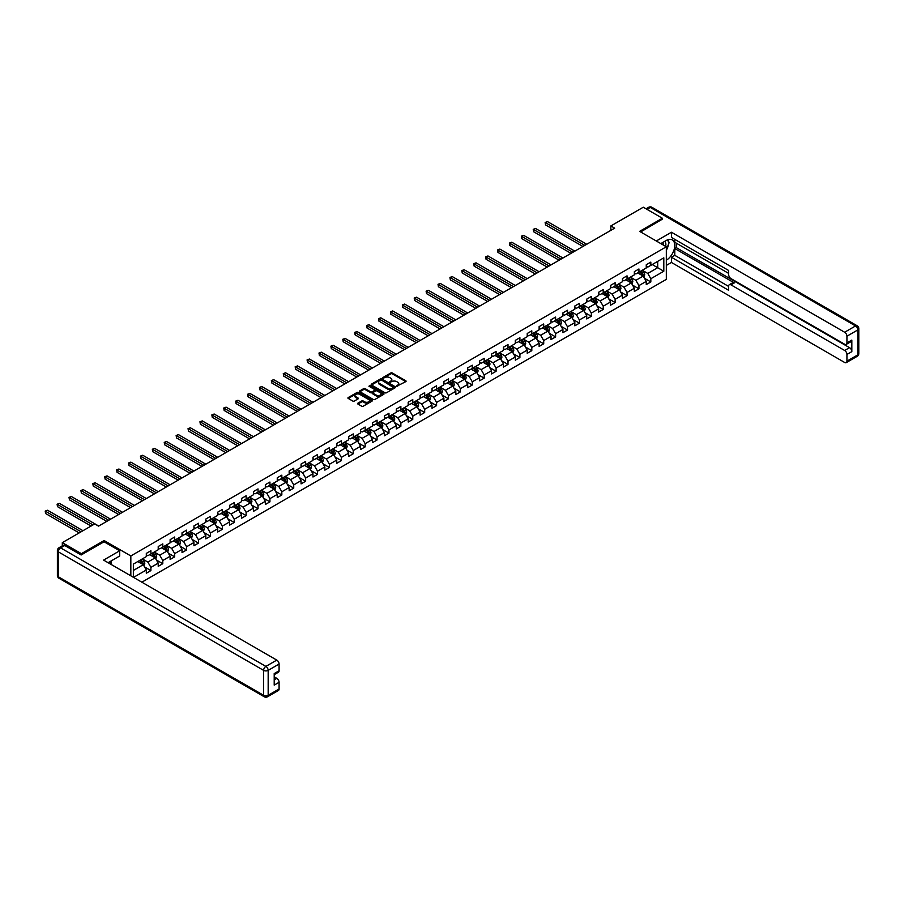 <?xml version="1.0" encoding="UTF-8"?>
<svg xmlns="http://www.w3.org/2000/svg" width="904" height="904" viewBox="0 0 904 904"><rect width="100%" height="100%" fill="white"/><g stroke="black" fill="none" stroke-linecap="round" stroke-linejoin="round"><path stroke-width="1.36" d="M396.766 386.223L405.772 381.635A1.062 0.61 0 0 0 405.772 380.765L392.291 372.979A1.062 0.61 0 0 0 390.799 372.979L382.833 377.578L382.833 378.188L384.912 377.589A3.39 1.955 0 0 1 389.714 377.589L390.833 378.234A3.39 1.955 0 0 1 391.827 379.623A3.39 1.955 0 0 1 390.833 381.002L389.805 382.2L391.884 381.612A3.39 1.955 0 0 1 396.675 381.612L397.794 382.256A3.39 1.955 0 0 1 398.788 383.646A3.39 1.955 0 0 1 397.794 385.025L396.766 385.624M357.916 403.161A1.062 0.61 0 0 0 357.916 404.031L361.702 406.212A1.062 0.61 0 0 0 363.193 406.212L372.03 401.116A1.062 0.61 0 0 0 372.03 400.246L358.549 392.46A1.062 0.61 0 0 0 357.057 392.46L348.221 397.568A1.062 0.61 0 0 0 348.221 398.427L352.786 401.071A1.062 0.61 0 0 0 354.278 401.071L358.063 398.89A1.062 0.61 0 0 0 358.063 398.02L355.803 396.709A2.836 1.638 0 0 1 354.967 395.556A2.836 1.638 0 0 1 356.718 394.042A2.836 1.638 0 0 1 359.803 394.404L368.685 399.523A2.836 1.638 0 0 1 369.51 400.675A2.836 1.638 0 0 1 367.758 402.19A2.836 1.638 0 0 1 364.674 401.839L363.193 400.981A1.062 0.61 0 0 0 361.702 400.981L357.916 403.161L357.916 404.031L361.702 401.862L361.702 400.981M104.118 541.812L104.118 540.535L81.383 553.666L62.308 542.649L62.308 545.824M104.118 540.535L130.831 555.949L666.327 246.781L666.327 279.381L141.849 582.187M662.361 219.423L662.361 218.237L639.625 231.367L666.327 246.781M662.361 218.237L643.286 207.219L610.855 225.943L610.855 230.35M62.308 542.649L94.739 523.924L98.547 526.128L614.675 228.147L610.855 225.943M384.991 392.765A1.062 0.61 0 0 0 386.494 392.765L395.33 387.669A1.062 0.61 0 0 0 395.33 386.799L381.85 379.013A1.062 0.61 0 0 0 380.347 379.013L371.51 384.121A1.062 0.61 0 0 0 371.51 384.98L384.991 392.765M369.227 386.392L383.669 394.393L374.844 399.489A1.062 0.61 0 0 1 373.341 399.489L359.86 391.703L359.86 390.844A1.062 0.61 0 0 0 359.86 391.703M359.86 390.844L363.645 388.663A1.062 0.61 0 0 1 365.148 388.663L370.606 391.816A1.062 0.61 0 0 0 372.109 391.816L374.618 390.37A1.062 0.61 0 0 0 374.618 389.5L368.922 386.211L369.973 385.612L383.68 393.522A1.062 0.61 0 0 1 383.68 394.393L383.68 393.522M130.831 575.825L130.831 555.949M144.527 566.898L150.9 570.582L150.9 567.362L158.223 563.135L158.223 566.345L162.799 563.7L162.799 560.491L170.121 556.265L170.121 559.474L174.698 556.83L174.698 553.621L182.032 549.383L182.032 552.604L186.608 549.96L186.608 546.75L193.931 542.513L193.931 545.733L198.507 543.089L198.507 539.869L205.829 535.643L205.829 538.863L210.417 536.219L210.417 532.998L217.74 528.772L217.74 531.993L222.316 529.348L222.316 526.128L229.639 521.902L229.639 525.111L234.215 522.467L234.215 519.258L241.549 515.031L241.549 518.241L246.125 515.596L246.125 512.387L253.448 508.15L253.448 511.37L258.024 508.726L258.024 505.517L265.347 501.279L265.347 504.5L269.934 501.856L269.934 498.635L277.257 494.409L277.257 497.629L281.833 494.985L281.833 491.765L289.156 487.538L289.156 490.748L293.732 488.115L293.732 484.894L301.066 480.668L301.066 483.877L305.642 481.233L305.642 478.024L312.965 473.798L312.965 477.007L317.541 474.363L317.541 471.153L324.864 466.916L324.864 470.136L329.452 467.492L329.452 464.272L336.774 460.046L336.774 463.266L341.35 460.622L341.35 457.401L348.673 453.175L348.673 456.396L353.249 453.751L353.249 450.531L360.583 446.305L360.583 449.514L365.159 446.881L365.159 443.661L372.482 439.434L372.482 442.644L377.058 439.999L377.058 436.79L384.381 432.564L384.381 435.773L388.969 433.129L388.969 429.92L396.291 425.682L396.291 428.903L400.867 426.259L400.867 423.038L408.19 418.812L408.19 422.032L412.766 419.388L412.766 416.168L420.1 411.941L420.1 415.162L424.677 412.518L424.677 409.297L431.999 405.071L431.999 408.28L436.575 405.636L436.575 402.427L443.898 398.201L443.898 401.41L448.486 398.766L448.486 395.556L455.808 391.319L455.808 394.539L460.385 391.895L460.385 388.686L467.707 384.449L467.707 387.669L472.283 385.025L472.283 381.804L479.617 377.578L479.617 380.799L484.194 378.154L484.194 374.934L491.516 370.708L491.516 373.928L496.093 371.284L496.093 368.064L503.415 363.837L503.415 367.047L508.003 364.402L508.003 361.193L515.325 356.967L515.325 360.176L519.902 357.532L519.902 354.323L527.224 350.085L527.224 353.306L531.801 350.662L531.801 347.441L539.134 343.215L539.134 346.435L543.711 343.791L543.711 340.571L551.033 336.344L551.033 339.565L555.61 336.921L555.61 333.7L562.932 329.474L562.932 332.683L567.52 330.05L567.52 326.83L574.842 322.604L574.842 325.813L579.419 323.169L579.419 319.959L586.741 315.733L586.741 318.942L591.318 316.298L591.318 313.089L598.651 308.852L598.651 312.072L603.228 309.428L603.228 306.207L610.55 301.981L610.55 305.202L615.127 302.557L615.127 299.337L622.449 295.111L622.449 298.331L627.037 295.687L627.037 292.467L634.359 288.24L634.359 291.45L638.936 288.817L638.936 285.596L646.258 281.37L646.258 284.579L650.835 281.935L650.835 278.726L663.807 271.234L663.807 257.843L657.705 261.369L657.705 267.708L663.807 271.234M150.9 570.582L146.312 573.226L146.312 570.006L133.532 577.385M133.351 577.272L133.351 564.107L146.312 556.615L146.312 553.395L150.9 550.751L150.9 553.971L158.223 549.745L158.223 546.524L162.799 543.88L162.799 547.101L170.121 542.863L170.121 539.654L174.698 537.01L174.698 540.23L182.032 535.993L182.032 532.784L186.608 530.139L186.608 533.349L193.931 529.122L193.931 525.913L198.507 523.269L198.507 526.478L205.829 522.252L205.829 519.032L210.417 516.387L210.417 519.608L217.74 515.382L217.74 512.161L222.316 509.517L222.316 512.737L229.639 508.511L229.639 505.291L234.215 502.647L234.215 505.867L241.549 501.63L241.549 498.42L246.125 495.776L246.125 498.997L253.448 494.759L253.448 491.55L258.024 488.906L258.024 492.115L265.347 487.889L265.347 484.668L269.934 482.035L269.934 485.245L277.257 481.018L277.257 477.798L281.833 475.154L281.833 478.374L289.156 474.148L289.156 470.927L293.732 468.283L293.732 471.504L301.066 467.278L301.066 464.057L305.642 461.413L305.642 464.633L312.965 460.396L312.965 457.187L317.541 454.542L317.541 457.752L324.864 453.525L324.864 450.316L329.452 447.672L329.452 450.881L336.774 446.655L336.774 443.435L341.35 440.802L341.35 444.011L348.673 439.785L348.673 436.564L353.249 433.92L353.249 437.14L360.583 432.914L360.583 429.694L365.159 427.05L365.159 430.27L372.482 426.033L372.482 422.823L377.058 420.179L377.058 423.4L384.381 419.162L384.381 415.953L388.969 413.309L388.969 416.518L396.291 412.292L396.291 409.083L400.867 406.438L400.867 409.648L408.19 405.421L408.19 402.201L412.766 399.557L412.766 402.777L420.1 398.551L420.1 395.33L424.677 392.686L424.677 395.907L431.999 391.681L431.999 388.46L436.575 385.816L436.575 389.036L443.898 384.799L443.898 381.59L448.486 378.945L448.486 382.166L455.808 377.928L455.808 374.719L460.385 372.075L460.385 375.284L467.707 371.058L467.707 367.849L472.283 365.205L472.283 368.414L479.617 364.188L479.617 360.967L484.194 358.323L484.194 361.543L491.516 357.317L491.516 354.097L496.093 351.453L496.093 354.673L503.415 350.447L503.415 347.226L508.003 344.582L508.003 347.803L515.325 343.565L515.325 340.356L519.902 337.712L519.902 340.921L527.224 336.695L527.224 333.486L531.801 330.841L531.801 334.051L539.134 329.824L539.134 326.604L543.711 323.971L543.711 327.18L551.033 322.954L551.033 319.733L555.61 317.089L555.61 320.31L562.932 316.084L562.932 312.863L567.52 310.219L567.52 313.439L574.842 309.213L574.842 305.993L579.419 303.348L579.419 306.569L586.741 302.332L586.741 299.122L591.318 296.478L591.318 299.687L598.651 295.461L598.651 292.252L603.228 289.608L603.228 292.817L610.55 288.591L610.55 285.37L615.127 282.726L615.127 285.946L622.449 281.72L622.449 278.5L627.037 275.856L627.037 279.076L634.359 274.85L634.359 271.629L638.936 268.985L638.936 272.206L646.258 267.968L646.258 264.759L650.835 262.115L650.835 265.335L663.807 257.843M149.68 554.672L155.172 557.847L147.849 562.073L142.346 558.909M146.312 554.853L147.849 555.734L150.9 553.971M147.849 562.073L150.9 567.362M155.172 557.847L158.223 563.135M161.579 547.801L167.07 550.977L159.748 555.203L154.256 552.028M158.223 547.982L159.748 548.864L162.799 547.101M159.748 555.203L162.799 560.491M167.07 550.977L170.121 556.265M173.478 540.931L178.981 544.106L171.647 548.332L166.155 545.157M170.121 541.112L171.647 541.982L174.698 540.23M171.647 548.332L174.698 553.621M178.981 544.106L182.032 549.383M185.388 534.061L190.88 537.225L183.557 541.462L178.065 538.287M182.032 534.23L183.557 535.111L186.608 533.349M183.557 541.462L186.608 546.75M190.88 537.225L193.931 542.513M197.287 527.19L202.778 530.354L195.456 534.592L189.964 531.416M193.931 527.36L195.456 528.241L198.507 526.478M195.456 534.592L198.507 539.869M202.778 530.354L205.829 535.643M209.197 520.308L214.689 523.484L207.366 527.71L201.863 524.546M205.829 520.489L207.366 521.371L210.417 519.608M207.366 527.71L210.417 532.998M214.689 523.484L217.74 528.772M221.096 513.438L226.588 516.613L219.265 520.84L213.773 517.664M217.74 513.619L219.265 514.5L222.316 512.737M219.265 520.84L222.316 526.128M226.588 516.613L229.639 521.902M232.995 506.568L238.498 509.743L231.164 513.969L225.672 510.794M229.639 506.748L231.164 507.63L234.215 505.867M231.164 513.969L234.215 519.258M238.498 509.743L241.549 515.031M244.905 499.697L250.397 502.873L243.074 507.099L237.582 503.923M241.549 499.867L243.074 500.748L246.125 498.997M243.074 507.099L246.125 512.387M250.397 502.873L253.448 508.15M256.804 492.827L262.296 495.991L254.973 500.228L249.481 497.053M253.448 492.996L254.973 493.878L258.024 492.115M254.973 500.228L258.024 505.517M262.296 495.991L265.347 501.279M268.714 485.956L274.206 489.12L266.883 493.347L261.38 490.183M265.347 486.126L266.883 487.007L269.934 485.245M266.883 493.347L269.934 498.635M274.206 489.12L277.257 494.409M280.613 479.075L286.105 482.25L278.782 486.476L273.29 483.312M277.257 479.256L278.782 480.137L281.833 478.374M278.782 486.476L281.833 491.765M286.105 482.25L289.156 487.538M292.512 472.204L298.015 475.38L290.681 479.606L285.189 476.431M289.156 472.385L290.681 473.267L293.732 471.504M290.681 479.606L293.732 484.894M298.015 475.38L301.066 480.668M304.422 465.334L309.914 468.509L302.591 472.736L297.1 469.56M301.066 465.515L302.591 466.396L305.642 464.633M302.591 472.736L305.642 478.024M309.914 468.509L312.965 473.798M316.321 458.464L321.813 461.639L314.49 465.865L308.998 462.69M312.965 458.633L314.49 459.514L317.541 457.752M314.49 465.865L317.541 471.153M321.813 461.639L324.864 466.916M328.231 451.593L333.723 454.757L326.401 458.995L320.897 455.819M324.864 451.763L326.401 452.644L329.452 450.881M326.401 458.995L329.452 464.272M333.723 454.757L336.774 460.046M340.13 444.711L345.622 447.887L338.299 452.113L332.808 448.949M336.774 444.892L338.299 445.774L341.35 444.011M338.299 452.113L341.35 457.401M345.622 447.887L348.673 453.175M352.029 437.841L357.532 441.016L350.198 445.243L344.707 442.079M348.673 438.022L350.198 438.903L353.249 437.14M350.198 445.243L353.249 450.531M357.532 441.016L360.583 446.305M363.939 430.971L369.431 434.146L362.108 438.372L356.617 435.197M360.583 431.151L362.108 432.033L365.159 430.27M362.108 438.372L365.159 443.661M369.431 434.146L372.482 439.434M375.838 424.1L381.33 427.276L374.007 431.502L368.516 428.326M372.482 424.281L374.007 425.162L377.058 423.4M374.007 431.502L377.058 436.79M381.33 427.276L384.381 432.564M387.748 417.23L393.24 420.394L385.918 424.631L380.414 421.456M384.381 417.399L385.918 418.281L388.969 416.518M385.918 424.631L388.969 429.92M393.24 420.394L396.291 425.682M399.647 410.359L405.139 413.523L397.816 417.761L392.325 414.586M396.291 410.529L397.816 411.41L400.867 409.648M397.816 417.761L400.867 423.038M405.139 413.523L408.19 418.812M411.546 403.478L417.049 406.653L409.715 410.879L404.224 407.715M408.19 403.659L409.715 404.54L412.766 402.777M409.715 410.879L412.766 416.168M417.049 406.653L420.1 411.941M423.456 396.607L428.948 399.783L421.626 404.009L416.134 400.845M420.1 396.788L421.626 397.67L424.677 395.907M421.626 404.009L424.677 409.297M428.948 399.783L431.999 405.071M435.355 389.737L440.847 392.912L433.524 397.138L428.033 393.963M431.999 389.918L433.524 390.799L436.575 389.036M433.524 397.138L436.575 402.427M440.847 392.912L443.898 398.201M447.265 382.867L452.757 386.042L445.435 390.268L439.932 387.093M443.898 383.047L445.435 383.917L448.486 382.166M445.435 390.268L448.486 395.556M452.757 386.042L455.808 391.319M459.164 375.996L464.656 379.16L457.334 383.398L451.842 380.222M455.808 376.166L457.334 377.047L460.385 375.284M457.334 383.398L460.385 388.686M464.656 379.16L467.707 384.449M471.063 369.126L476.566 372.29L469.232 376.527L463.741 373.352M467.707 369.295L469.232 370.177L472.283 368.414M469.232 376.527L472.283 381.804M476.566 372.29L479.617 377.578M482.973 362.244L488.465 365.419L481.143 369.646L475.651 366.482M479.617 362.425L481.143 363.306L484.194 361.543M481.143 369.646L484.194 374.934M488.465 365.419L491.516 370.708M494.872 355.374L500.364 358.549L493.042 362.775L487.55 359.6M491.516 355.554L493.042 356.436L496.093 354.673M493.042 362.775L496.093 368.064M500.364 358.549L503.415 363.837M506.782 348.503L512.274 351.679L504.952 355.905L499.449 352.729M503.415 348.684L504.952 349.565L508.003 347.803M504.952 355.905L508.003 361.193M512.274 351.679L515.325 356.967M518.681 341.633L524.173 344.808L516.851 349.034L511.359 345.859M515.325 341.802L516.851 342.684L519.902 340.921M516.851 349.034L519.902 354.323M524.173 344.808L527.224 350.085M530.58 334.762L536.083 337.926L528.75 342.164L523.258 338.989M527.224 334.932L528.75 335.813L531.801 334.051M528.75 342.164L531.801 347.441M536.083 337.926L539.134 343.215M542.49 327.892L547.982 331.056L540.66 335.282L535.168 332.118M539.134 328.062L540.66 328.943L543.711 327.18M540.66 335.282L543.711 340.571M547.982 331.056L551.033 336.344M554.389 321.01L559.881 324.186L552.559 328.412L547.067 325.248M551.033 321.191L552.559 322.073L555.61 320.31M552.559 328.412L555.61 333.7M559.881 324.186L562.932 329.474M566.299 314.14L571.791 317.315L564.469 321.541L558.966 318.366M562.932 314.321L564.469 315.202L567.52 313.439M564.469 321.541L567.52 326.83M571.791 317.315L574.842 322.604M578.198 307.27L583.69 310.445L576.368 314.671L570.876 311.496M574.842 307.45L576.368 308.332L579.419 306.569M576.368 314.671L579.419 319.959M583.69 310.445L586.741 315.733M590.097 300.399L595.6 303.574L588.267 307.801L582.775 304.625M586.741 300.569L588.267 301.45L591.318 299.687M588.267 307.801L591.318 313.089M595.6 303.574L598.651 308.852M602.007 293.529L607.499 296.693L600.177 300.93L594.685 297.755M598.651 293.698L600.177 294.58L603.228 292.817M600.177 300.93L603.228 306.207M607.499 296.693L610.55 301.981M613.906 286.647L619.398 289.822L612.076 294.049L606.584 290.885M610.55 286.828L612.076 287.709L615.127 285.946M612.076 294.049L615.127 299.337M619.398 289.822L622.449 295.111M625.817 279.777L631.308 282.952L623.986 287.178L618.483 284.014M622.449 279.957L623.986 280.839L627.037 279.076M623.986 287.178L627.037 292.467M631.308 282.952L634.359 288.24M637.716 272.906L643.207 276.082L635.885 280.308L630.393 277.132M634.359 273.087L635.885 273.968L638.936 272.206M635.885 280.308L638.936 285.596M643.207 276.082L646.258 281.37M652.213 264.533L657.705 267.708L647.784 273.437L642.292 270.262M646.258 266.217L647.784 267.098L650.835 265.335M647.784 273.437L650.835 278.726M81.383 553.666L81.383 554.853M133.351 570.447L143.261 564.717L137.77 561.542M143.261 564.717L146.312 570.006M644.473 278.262L650.835 281.935M632.563 285.133L638.936 288.817M620.664 292.003L627.037 295.687M608.754 298.874L615.127 302.557M596.855 305.755L603.228 309.428M584.956 312.626L591.318 316.298M573.046 319.496L579.419 323.169M561.147 326.367L567.52 330.05M549.236 333.237L555.61 336.921M537.338 340.107L543.711 343.791M525.439 346.989L531.801 350.662M513.528 353.859L519.902 357.532M501.63 360.73L508.003 364.402M489.719 367.6L496.093 371.284M477.82 374.471L484.194 378.154M465.922 381.341L472.283 385.025M454.011 388.223L460.385 391.895M442.112 395.093L448.486 398.766M430.202 401.964L436.575 405.636M418.303 408.834L424.677 412.518M406.404 415.704L412.766 419.388M394.494 422.575L400.867 426.259M382.595 429.456L388.969 433.129M370.685 436.327L377.058 439.999M358.786 443.197L365.159 446.881M346.887 450.068L353.249 453.751M334.977 456.938L341.35 460.622M323.078 463.82L329.452 467.492M311.168 470.69L317.541 474.363M299.269 477.561L305.642 481.233M287.37 484.431L293.732 488.115M275.46 491.301L281.833 494.985M263.561 498.172L269.934 501.856M251.651 505.053L258.024 508.726M239.752 511.924L246.125 515.596M227.853 518.794L234.215 522.467M215.943 525.665L222.316 529.348M204.044 532.535L210.417 536.219M192.134 539.405L198.507 543.089M180.235 546.287L186.608 549.96M168.336 553.158L174.698 556.83M156.426 560.028L162.799 563.7M397.071 386.336L397.794 385.906A3.39 1.955 0 0 0 398.788 384.528L398.788 383.646M391.827 379.623L391.827 380.505A3.39 1.955 0 0 1 390.833 381.883L390.099 382.313M405.772 380.765L405.772 381.635L392.291 373.861A1.062 0.61 0 0 0 390.799 373.861L383.138 378.29M395.33 386.799L395.33 387.669L381.85 379.895A1.062 0.61 0 0 0 380.347 379.895L371.521 384.991M393.455 387.533L381.624 380.098L379.488 380.72A3.39 1.955 0 0 0 378.493 382.109A3.39 1.955 0 0 0 379.488 383.488L387.579 388.166A3.39 1.955 0 0 0 392.37 388.166L393.455 387.533L393.455 388.415L393.455 387.805M378.493 382.109L378.493 382.991A3.39 1.955 0 0 0 379.488 384.369L379.488 383.488M393.455 388.415L392.37 389.048A3.39 1.955 0 0 1 387.579 389.048L379.488 384.369M359.882 391.714L363.645 389.545L363.645 388.663M374.923 389.929L374.923 390.81A1.062 0.61 0 0 1 374.618 391.251L372.109 392.698A1.062 0.61 0 0 1 370.606 392.698L365.148 389.545A1.062 0.61 0 0 0 363.645 389.545M376.29 395.093A2.836 1.638 0 0 0 379.375 395.443A2.836 1.638 0 0 0 381.126 393.929A2.836 1.638 0 0 0 380.29 392.777L377.16 390.969A1.062 0.61 0 0 0 375.668 390.969L373.16 392.415A1.062 0.61 0 0 0 373.16 393.285L376.29 395.093L376.29 395.975A2.836 1.638 0 0 0 379.375 396.325A2.836 1.638 0 0 0 381.126 394.811L381.126 393.929M372.843 392.856L372.843 393.737A1.062 0.61 0 0 0 373.16 394.167L373.16 393.285M376.29 395.975L373.16 394.167M369.51 400.675L369.51 401.557A2.836 1.638 0 0 1 367.758 403.071A2.836 1.638 0 0 1 364.674 402.721L363.193 401.862A1.062 0.61 0 0 0 361.702 401.862M354.967 395.556L354.967 396.438A2.836 1.638 0 0 0 355.803 397.59L355.803 396.709M358.063 398.02L358.063 398.89L355.803 397.59M372.019 401.116L358.549 393.342A1.062 0.61 0 0 0 357.057 393.342L348.232 398.438L348.221 397.568M643.806 277.121L644.721 274.839A2.859 1.65 -120 0 0 643.806 272.398L642.236 270.296M639.49 273.935L638.416 272.499M586.741 244.272L547.474 221.593L545.564 222.7L545.564 224.904L582.933 246.476M639.862 271.663L641.444 273.765A2.859 1.65 60 0 1 642.258 275.483L643.173 274.963A2.859 1.65 -120 0 0 642.36 273.234L640.778 271.132M640.066 271.55L641.817 273.878A1.458 0.836 60 0 1 642.077 274.33L643.173 274.963M545.564 224.904L545.146 222.463L584.831 245.379M545.146 222.463L547.474 221.593M665.638 246.385A7.017 4.045 120 0 0 664.598 241.391M663.4 245.097A4.802 2.768 120 0 0 662.406 242.679A4.802 2.768 120 0 0 662.395 242.667M667.276 239.933L669.152 242.6L666.327 249.866M109.915 561.644L111.678 564.763M660.801 243.594L666.18 240.487A12.136 7.006 120 0 1 672.248 239.888A12.136 7.006 120 0 1 674.135 249.515A12.136 7.006 120 0 1 666.327 260.216M666.327 265.414L671.446 262.465L671.446 257.267L728.669 290.308L728.669 286.172A3.232 1.864 -120 0 1 729.336 284.681A3.232 1.864 -120 0 1 730.963 284.85L844.652 350.481L849.534 347.667A3.232 1.864 60 0 1 851.828 351.633L851.828 340.085A3.232 1.864 60 0 1 851.15 341.576L846.268 344.39A3.232 1.864 -120 0 0 846.935 342.91L846.935 336.209A3.232 1.864 -120 0 0 844.652 332.243L855.568 325.948L650.304 207.445L646.981 209.355M676.328 243.176L676.328 247.662L674.802 248.543L674.802 255.335L671.446 257.267M674.802 239.379L674.802 242.295L728.669 273.392M846.268 344.39A3.232 1.864 -120 0 1 844.652 344.232L730.963 278.59A3.232 1.864 -120 0 1 728.669 274.624L728.669 270.488L671.446 237.447L671.446 232.249L844.652 332.243M656.293 240.995L671.446 232.249M671.446 262.465L844.652 362.47A3.232 1.864 -120 0 0 846.268 362.628A3.232 1.864 -120 0 0 846.935 361.148L846.935 354.447A3.232 1.864 -120 0 0 844.652 350.481M662.361 219.163L640.654 231.955M674.802 248.543L734.319 282.907L730.963 284.85M676.328 247.662L849.534 347.667M674.802 255.335L728.669 286.432M729.336 284.681L732.692 282.749A3.232 1.864 60 0 1 734.319 282.907M666.327 250.227A12.136 7.006 120 0 0 668.542 244.182M668.734 242.012A12.136 7.006 120 0 0 668.429 239.526M64.749 545.507L60.624 547.892A3.232 1.864 -120 0 0 59.009 547.734L63.133 545.349A3.232 1.864 60 0 1 64.749 545.507L81.157 554.988L104.05 541.767L119.69 550.796L119.69 555.994L108.853 562.254A12.136 7.006 120 0 0 108.118 562.706M119.69 550.796L103.587 560.096L276.793 660.101A3.232 1.864 60 0 1 279.087 664.056L279.087 670.757A3.232 1.864 60 0 1 278.421 672.237L274.206 674.666M111.373 563.723L111.373 560.796M274.206 679.831L276.793 678.339A3.232 1.864 60 0 1 279.087 682.294L279.087 688.995A3.232 1.864 60 0 1 278.421 690.475L267.505 696.781A3.232 1.864 -120 0 0 268.172 695.289L279.087 688.995M279.087 670.757L274.206 673.57L274.206 685.119L279.087 682.294M276.793 678.339L274.206 676.836M631.907 283.992L632.811 281.709A2.859 1.65 -120 0 0 631.907 279.279L630.325 277.178M627.579 280.805L626.517 279.37M574.842 251.142L535.563 228.475L533.654 229.571L533.654 231.774L571.023 253.346M627.964 278.534L629.534 280.635A2.859 1.65 60 0 1 630.359 282.364L631.274 281.833A2.859 1.65 -120 0 0 630.45 280.116L628.879 278.014M628.167 278.421L629.907 280.76A1.458 0.836 60 0 1 630.178 281.2L631.274 281.833M533.654 231.774L533.236 229.333L572.933 252.25M533.236 229.333L535.563 228.475M620.008 290.873L620.912 288.579A2.859 1.65 -120 0 0 619.997 286.15L618.426 284.048M615.68 287.675L614.607 286.252M562.932 258.013L523.665 235.345L521.755 236.441L521.755 238.645L559.124 260.216M616.065 285.415L617.635 287.517A2.859 1.65 60 0 1 618.449 289.235L619.364 288.704A2.859 1.65 -120 0 0 618.551 286.986L616.98 284.884M616.257 285.291L618.008 287.63A1.458 0.836 60 0 1 618.268 288.071L619.364 288.704M521.755 238.645L521.337 236.204L561.034 259.12M521.337 236.204L523.665 235.345M608.098 297.744L609.014 295.45A2.859 1.65 -120 0 0 608.098 293.02L606.516 290.918M603.782 294.546L602.708 293.122M551.033 264.895L511.766 242.215L509.856 243.312L509.856 245.515L547.214 267.098M604.154 292.286L605.736 294.388A2.859 1.65 60 0 1 606.55 296.105L607.465 295.574A2.859 1.65 -120 0 0 606.652 293.856L605.07 291.755M604.358 292.173L606.098 294.501A1.458 0.836 60 0 1 606.369 294.941L607.465 295.574M509.856 245.515L509.438 243.074L549.123 265.991M509.438 243.074L511.766 242.215M596.199 304.614L597.103 302.332A2.859 1.65 -120 0 0 596.188 299.891L594.617 297.789M591.871 301.416L590.798 299.992M539.134 271.765L499.856 249.086L497.946 250.193L497.946 252.397L535.315 273.968M592.256 299.156L593.826 301.258A2.859 1.65 60 0 1 594.651 302.976L595.566 302.444A2.859 1.65 -120 0 0 594.742 300.727L593.171 298.625M592.448 299.043L594.199 301.371A1.458 0.836 60 0 1 594.459 301.812L595.566 302.444M497.946 252.397L497.528 249.945L537.225 272.861M497.528 249.945L499.856 249.086M584.289 311.484L585.204 309.202A2.859 1.65 -120 0 0 584.289 306.761L582.718 304.659M579.972 308.298L578.899 306.863M527.224 278.635L487.957 255.956L486.047 257.064L486.047 259.267L523.416 280.839M580.345 306.027L581.927 308.128A2.859 1.65 60 0 1 582.741 309.846L583.656 309.326A2.859 1.65 -120 0 0 582.843 307.597L581.261 305.495M580.549 305.914L582.3 308.241A1.458 0.836 60 0 1 582.56 308.682L583.656 309.326M486.047 259.267L485.629 256.815L525.314 279.731M485.629 256.815L487.957 255.956M572.39 318.355L573.294 316.072A2.859 1.65 -120 0 0 572.39 313.631L570.808 311.53M568.062 315.168L567 313.733M515.325 285.506L476.046 262.838L474.148 263.934L474.148 266.138L511.506 287.709M568.447 312.897L570.017 314.999A2.859 1.65 60 0 1 570.842 316.728L571.757 316.197A2.859 1.65 -120 0 0 570.932 314.479L569.362 312.366M568.65 312.784L570.39 315.112A1.458 0.836 60 0 1 570.661 315.564L571.757 316.197M474.148 266.138L473.719 263.697L513.415 286.613M473.719 263.697L476.046 262.838M560.491 325.225L561.395 322.943A2.859 1.65 -120 0 0 560.48 320.513L558.909 318.411M556.163 322.039L555.09 320.604M503.415 292.376L464.147 269.708L462.238 270.804L462.238 273.008L499.607 294.58M556.548 319.767L558.118 321.869A2.859 1.65 60 0 1 558.932 323.598L559.847 323.067A2.859 1.65 -120 0 0 559.034 321.349L557.463 319.248M556.74 319.654L558.491 321.993A1.458 0.836 60 0 1 558.751 322.434L559.847 323.067M462.238 273.008L461.82 270.567L501.517 293.484M461.82 270.567L464.147 269.708M548.581 332.107L549.496 329.813A2.859 1.65 -120 0 0 548.581 327.384L546.999 325.282M544.264 328.909L543.191 327.485M491.516 299.247L452.249 276.579L450.339 277.675L450.339 279.878L487.697 301.45M544.637 326.649L546.219 328.751A2.859 1.65 60 0 1 547.033 330.468L547.948 329.937A2.859 1.65 -120 0 0 547.135 328.22L545.553 326.118M544.841 326.525L546.581 328.864A1.458 0.836 60 0 1 546.852 329.305L547.948 329.937M450.339 279.878L449.921 277.438L489.606 300.354M449.921 277.438L452.249 276.579M536.682 338.977L537.586 336.683A2.859 1.65 -120 0 0 536.671 334.254L535.1 332.152M532.354 335.779L531.281 334.356M479.617 306.128L440.338 283.449L438.429 284.557L438.429 286.749L475.798 308.332M532.738 333.519L534.309 335.621A2.859 1.65 60 0 1 535.134 337.339L536.049 336.808A2.859 1.65 -120 0 0 535.224 335.09L533.654 332.988M532.931 333.406L534.682 335.734A1.458 0.836 60 0 1 534.942 336.175L536.049 336.808M438.429 286.749L438.011 284.308L477.707 307.224M438.011 284.308L440.338 283.449M524.783 345.848L525.687 343.565A2.859 1.65 -120 0 0 524.772 341.124L523.201 339.023M520.455 342.65L519.382 341.226M467.707 312.999L428.439 290.32L426.53 291.427L426.53 293.63L463.899 315.202M520.828 340.39L522.41 342.492A2.859 1.65 60 0 1 523.224 344.209L524.139 343.678A2.859 1.65 -120 0 0 523.326 341.961L521.744 339.859M521.032 340.277L522.783 342.605A1.458 0.836 60 0 1 523.043 343.045L524.139 343.678M426.53 293.63L426.112 291.178L465.797 314.095M426.112 291.178L428.439 290.32M512.873 352.718L513.777 350.436A2.859 1.65 -120 0 0 512.873 347.995L511.291 345.893M508.545 349.532L507.483 348.096M455.808 319.869L416.529 297.19L414.631 298.297L414.631 300.501L451.989 322.073M508.929 347.26L510.5 349.362A2.859 1.65 60 0 1 511.325 351.08L512.24 350.56A2.859 1.65 -120 0 0 511.415 348.831L509.845 346.729M509.133 347.147L510.873 349.475A1.458 0.836 60 0 1 511.144 349.916L512.24 350.56M414.631 300.501L414.201 298.049L453.898 320.965M414.201 298.049L416.529 297.19M500.974 359.589L501.878 357.306A2.859 1.65 -120 0 0 500.963 354.865L499.392 352.763M496.646 356.402L495.573 354.967M443.898 326.739L404.63 304.072L402.721 305.168L402.721 307.371L440.09 328.943M497.03 354.131L498.601 356.232A2.859 1.65 60 0 1 499.415 357.961L500.33 357.43A2.859 1.65 -120 0 0 499.516 355.713L497.946 353.611M497.223 354.018L498.974 356.357A1.458 0.836 60 0 1 499.234 356.797L500.33 357.43M402.721 307.371L402.303 304.93L441.999 327.847M402.303 304.93L404.63 304.072M489.064 366.47L489.979 364.176A2.859 1.65 -120 0 0 489.064 361.747L487.493 359.645M484.747 363.272L483.674 361.849M431.999 333.61L392.731 310.942L390.822 312.038L390.822 314.242L428.18 335.813M485.12 361.001L486.702 363.114A2.859 1.65 60 0 1 487.516 364.832L488.431 364.301A2.859 1.65 -120 0 0 487.618 362.583L486.036 360.481M485.324 360.888L487.064 363.227A1.458 0.836 60 0 1 487.335 363.668L488.431 364.301M390.822 314.242L390.404 311.801L430.089 334.717M390.404 311.801L392.731 310.942M477.165 373.341L478.069 371.047A2.859 1.65 -120 0 0 477.154 368.617L475.583 366.515M472.837 370.143L471.764 368.719M420.1 340.492L380.821 317.812L378.912 318.909L378.912 321.112L416.281 342.684M473.221 367.883L474.792 369.985A2.859 1.65 60 0 1 475.617 371.702L476.532 371.171A2.859 1.65 -120 0 0 475.707 369.453L474.137 367.352M473.413 367.758L475.165 370.098A1.458 0.836 60 0 1 475.425 370.538L476.532 371.171M378.912 321.112L378.493 318.671L418.19 341.588M378.493 318.671L380.821 317.812M465.266 380.211L466.17 377.917A2.859 1.65 -120 0 0 465.255 375.488L463.684 373.386M460.938 377.013L459.865 375.589M408.19 347.362L368.922 324.683L367.013 325.79L367.013 327.994L404.382 349.565M461.311 374.753L462.893 376.855A2.859 1.65 60 0 1 463.707 378.573L464.622 378.041A2.859 1.65 -120 0 0 463.808 376.324L462.226 374.222M461.515 374.64L463.266 376.968A1.458 0.836 60 0 1 463.526 377.409L464.622 378.041M367.013 327.994L366.595 325.542L406.28 348.458M366.595 325.542L368.922 324.683M453.356 387.081L454.26 384.799A2.859 1.65 -120 0 0 453.356 382.358L451.774 380.256M449.028 383.884L447.966 382.46M396.291 354.232L357.012 331.553L355.114 332.661L355.114 334.864L392.472 356.436M449.412 381.624L450.983 383.725A2.859 1.65 60 0 1 451.808 385.443L452.723 384.912A2.859 1.65 -120 0 0 451.898 383.194L450.328 381.092M449.616 381.511L451.356 383.838A1.458 0.836 60 0 1 451.627 384.279L452.723 384.912M355.114 334.864L354.684 332.412L394.381 355.328M354.684 332.412L357.012 331.553M441.457 393.952L442.361 391.669A2.859 1.65 -120 0 0 441.446 389.228L439.875 387.127M437.129 390.765L436.056 389.33M384.381 361.103L345.113 338.424L343.204 339.531L343.204 341.735L380.573 363.306M437.513 388.494L439.084 390.596A2.859 1.65 60 0 1 439.898 392.313L440.813 391.794A2.859 1.65 -120 0 0 439.999 390.065L438.429 387.963M437.705 388.381L439.457 390.709A1.458 0.836 60 0 1 439.717 391.161L440.813 391.794M343.204 341.735L342.786 339.282L382.482 362.199M342.786 339.282L345.113 338.424M429.547 400.822L430.462 398.54A2.859 1.65 -120 0 0 429.547 396.11L427.976 393.997M425.23 397.636L424.157 396.201M372.482 367.973L333.214 345.305L331.305 346.401L331.305 348.605L368.662 370.177M425.603 395.364L427.185 397.466A2.859 1.65 60 0 1 427.999 399.195L428.914 398.664A2.859 1.65 -120 0 0 428.101 396.946L426.518 394.845M425.807 395.251L427.547 397.59A1.458 0.836 60 0 1 427.818 398.031L428.914 398.664M331.305 348.605L330.887 346.164L370.572 369.081M330.887 346.164L333.214 345.305M417.648 407.704L418.552 405.41A2.859 1.65 -120 0 0 417.637 402.981L416.066 400.879M413.32 404.506L412.247 403.082M360.583 374.844L321.304 352.176L319.394 353.272L319.394 355.475L356.764 377.047M413.704 402.246L415.275 404.348A2.859 1.65 60 0 1 416.1 406.065L417.015 405.534A2.859 1.65 -120 0 0 416.19 403.817L414.62 401.715M413.896 402.122L415.648 404.461A1.458 0.836 60 0 1 415.908 404.902L417.015 405.534M319.394 355.475L318.976 353.035L358.673 375.951M318.976 353.035L321.304 352.176M405.749 414.574L406.653 412.28A2.859 1.65 -120 0 0 405.738 409.851L404.167 407.749M401.421 411.376L400.348 409.953M348.673 381.725L309.405 359.046L307.496 360.142L307.496 362.346L344.865 383.917M401.794 409.116L403.376 411.218A2.859 1.65 60 0 1 404.19 412.936L405.105 412.405A2.859 1.65 -120 0 0 404.291 410.687L402.709 408.585M401.997 409.003L403.749 411.331A1.458 0.836 60 0 1 404.009 411.772L405.105 412.405M307.496 362.346L307.077 359.905L346.763 382.821M307.077 359.905L309.405 359.046M393.839 421.445L394.743 419.162A2.859 1.65 -120 0 0 393.839 416.721L392.257 414.62M389.511 418.247L388.449 416.823M336.774 388.596L297.495 365.917L295.597 367.024L295.597 369.227L332.954 390.799M389.895 415.987L391.466 418.089A2.859 1.65 60 0 1 392.291 419.806L393.206 419.275A2.859 1.65 -120 0 0 392.381 417.558L390.81 415.456M390.099 415.874L391.839 418.202A1.458 0.836 60 0 1 392.11 418.642L393.206 419.275M295.597 369.227L295.167 366.775L334.864 389.692M295.167 366.775L297.495 365.917M381.94 428.315L382.844 426.033A2.859 1.65 -120 0 0 381.929 423.592L380.358 421.49M377.612 425.117L376.539 423.693M324.864 395.466L285.596 372.787L283.686 373.894L283.686 376.098L321.056 397.67M377.996 422.857L379.567 424.959A2.859 1.65 60 0 1 380.381 426.677L381.296 426.157A2.859 1.65 -120 0 0 380.482 424.428L378.912 422.326M378.188 422.744L379.94 425.072A1.458 0.836 60 0 1 380.2 425.513L381.296 426.157M283.686 376.098L283.268 373.646L322.965 396.562M283.268 373.646L285.596 372.787M370.03 435.186L370.945 432.903A2.859 1.65 -120 0 0 370.03 430.462L368.459 428.36M365.713 431.999L364.64 430.564M312.965 402.337L273.697 379.669L271.788 380.765L271.788 382.968L309.145 404.54M366.086 429.728L367.668 431.829A2.859 1.65 60 0 1 368.482 433.547L369.397 433.027A2.859 1.65 -120 0 0 368.583 431.298L367.001 429.197M366.289 429.615L368.03 431.942A1.458 0.836 60 0 1 368.301 432.394L369.397 433.027M271.788 382.968L271.369 380.527L311.055 403.444M271.369 380.527L273.697 379.669M358.131 442.056L359.035 439.773A2.859 1.65 -120 0 0 358.12 437.344L356.549 435.242M353.803 438.869L352.729 437.434M301.066 409.207L261.787 386.539L259.877 387.635L259.877 389.839L297.246 411.41M354.187 436.598L355.758 438.7A2.859 1.65 60 0 1 356.583 440.429L357.498 439.898A2.859 1.65 -120 0 0 356.673 438.18L355.102 436.078M354.379 436.485L356.131 438.824A1.458 0.836 60 0 1 356.391 439.265L357.498 439.898M259.877 389.839L259.459 387.398L299.156 410.314M259.459 387.398L261.787 386.539M346.232 448.938L347.136 446.644A2.859 1.65 -120 0 0 346.221 444.214L344.65 442.112M341.904 445.74L340.831 444.316M289.156 416.077L249.888 393.409L247.978 394.506L247.978 396.709L285.348 418.281M342.277 443.48L343.859 445.582A2.859 1.65 60 0 1 344.673 447.299L345.588 446.768A2.859 1.65 -120 0 0 344.774 445.05L343.192 442.949M342.48 443.356L344.232 445.695A1.458 0.836 60 0 1 344.492 446.135L345.588 446.768M247.978 396.709L247.56 394.268L287.246 417.185M247.56 394.268L249.888 393.409M334.322 455.808L335.226 453.514A2.859 1.65 -120 0 0 334.322 451.085L332.74 448.983M329.994 452.61L328.932 451.186M277.257 422.959L237.978 400.28L236.08 401.376L236.08 403.579L273.437 425.162M330.378 450.35L331.949 452.452A2.859 1.65 60 0 1 332.774 454.17L333.689 453.638A2.859 1.65 -120 0 0 332.864 451.921L331.293 449.819M330.582 450.237L332.322 452.565A1.458 0.836 60 0 1 332.593 453.006L333.689 453.638M236.08 403.579L235.65 401.139L275.347 424.055M235.65 401.139L237.978 400.28M322.423 462.678L323.327 460.396A2.859 1.65 -120 0 0 322.412 457.955L320.841 455.853M318.095 459.481L317.022 458.057M265.347 429.829L226.079 407.15L224.169 408.258L224.169 410.461L261.538 432.033M318.479 457.221L320.05 459.322A2.859 1.65 60 0 1 320.863 461.04L321.779 460.509A2.859 1.65 -120 0 0 320.965 458.791L319.394 456.689M318.671 457.108L320.423 459.435A1.458 0.836 60 0 1 320.683 459.876L321.779 460.509M224.169 410.461L223.751 408.009L263.448 430.925M223.751 408.009L226.079 407.15M310.513 469.549L311.428 467.266A2.859 1.65 -120 0 0 310.513 464.825L308.942 462.724M306.196 466.362L305.123 464.927M253.448 436.7L214.18 414.021L212.27 415.128L212.27 417.332L249.628 438.903M306.569 464.091L308.151 466.193A2.859 1.65 60 0 1 308.965 467.91L309.88 467.391A2.859 1.65 -120 0 0 309.066 465.662L307.484 463.56M306.772 463.978L308.513 466.306A1.458 0.836 60 0 1 308.784 466.746L309.88 467.391M212.27 417.332L211.852 414.879L251.538 437.796M211.852 414.879L214.18 414.021M298.614 476.419L299.518 474.137A2.859 1.65 -120 0 0 298.602 471.696L297.032 469.594M294.286 473.233L293.212 471.798M241.549 443.57L202.27 420.902L200.36 421.998L200.36 424.202L237.729 445.774M294.67 470.961L296.241 473.063A2.859 1.65 60 0 1 297.066 474.792L297.981 474.261A2.859 1.65 -120 0 0 297.156 472.543L295.585 470.43M294.862 470.848L296.614 473.176A1.458 0.836 60 0 1 296.874 473.628L297.981 474.261M200.36 424.202L199.942 421.761L239.639 444.678M199.942 421.761L202.27 420.902M286.715 483.29L287.619 481.007A2.859 1.65 -120 0 0 286.704 478.578L285.133 476.476M282.387 480.103L281.313 478.679M229.639 450.441L190.371 427.773L188.461 428.869L188.461 431.072L225.83 452.644M282.76 477.832L284.342 479.934A2.859 1.65 60 0 1 285.155 481.662L286.071 481.131A2.859 1.65 -120 0 0 285.257 479.414L283.675 477.312M282.963 477.719L284.715 480.058A1.458 0.836 60 0 1 284.975 480.499L286.071 481.131M188.461 431.072L188.043 428.632L227.729 451.548M188.043 428.632L190.371 427.773M274.805 490.171L275.709 487.877A2.859 1.65 -120 0 0 274.805 485.448L273.223 483.346M270.477 486.973L269.415 485.55M217.74 457.311L178.461 434.643L176.562 435.739L176.562 437.943L213.92 459.514M270.861 484.713L272.432 486.815A2.859 1.65 60 0 1 273.257 488.533L274.172 488.002A2.859 1.65 -120 0 0 273.347 486.284L271.776 484.182M271.064 484.589L272.805 486.928A1.458 0.836 60 0 1 273.076 487.369L274.172 488.002M176.562 437.943L176.133 435.502L215.83 458.418M176.133 435.502L178.461 434.643M262.906 497.042L263.81 494.748A2.859 1.65 -120 0 0 262.894 492.318L261.324 490.217M258.578 493.844L257.504 492.42M205.829 464.193L166.562 441.514L164.652 442.621L164.652 444.813L202.021 466.396M258.962 491.584L260.533 493.686A2.859 1.65 60 0 1 261.346 495.403L262.262 494.872A2.859 1.65 -120 0 0 261.448 493.155L259.877 491.053M259.154 491.471L260.906 493.799A1.458 0.836 60 0 1 261.166 494.239L262.262 494.872M164.652 444.813L164.234 442.372L203.931 465.289M164.234 442.372L166.562 441.514M250.996 503.912L251.911 501.63A2.859 1.65 -120 0 0 250.996 499.189L249.425 497.087M246.679 500.714L245.605 499.29M193.931 471.063L154.663 448.384L152.753 449.491L152.753 451.695L190.111 473.267M247.052 498.454L248.634 500.556A2.859 1.65 60 0 1 249.447 502.274L250.363 501.743A2.859 1.65 -120 0 0 249.549 500.025L247.967 497.923M247.255 498.341L248.995 500.669A1.458 0.836 60 0 1 249.267 501.11L250.363 501.743M152.753 451.695L152.335 449.243L192.021 472.159M152.335 449.243L154.663 448.384M239.097 510.783L240.001 508.5A2.859 1.65 -120 0 0 239.085 506.059L237.515 503.957M234.769 507.596L233.695 506.161M182.032 477.933L142.753 455.254L140.843 456.362L140.843 458.565L178.212 480.137M235.153 505.325L236.724 507.426A2.859 1.65 60 0 1 237.549 509.144L238.464 508.624A2.859 1.65 -120 0 0 237.639 506.895L236.068 504.794M235.345 505.212L237.097 507.539A1.458 0.836 60 0 1 237.356 507.991L238.464 508.624M140.843 458.565L140.425 456.113L180.122 479.03M140.425 456.113L142.753 455.254M227.198 517.653L228.102 515.37A2.859 1.65 -120 0 0 227.186 512.93L225.616 510.828M222.87 514.466L221.796 513.031M170.121 484.804L130.854 462.136L128.944 463.232L128.944 465.436L166.313 487.007M223.243 512.195L224.825 514.297A2.859 1.65 60 0 1 225.638 516.026L226.554 515.495A2.859 1.65 -120 0 0 225.74 513.777L224.158 511.675M223.446 512.082L225.198 514.421A1.458 0.836 60 0 1 225.458 514.862L226.554 515.495M128.944 465.436L128.526 462.995L168.212 485.911M128.526 462.995L130.854 462.136M215.288 524.535L216.192 522.241A2.859 1.65 -120 0 0 215.288 519.811L213.706 517.709M210.96 521.337L209.897 519.913M158.223 491.674L118.944 469.006L117.045 470.103L117.045 472.306L154.403 493.878M211.344 519.065L212.915 521.179A2.859 1.65 60 0 1 213.739 522.896L214.655 522.365A2.859 1.65 -120 0 0 213.83 520.647L212.259 518.546M211.547 518.952L213.287 521.292A1.458 0.836 60 0 1 213.559 521.732L214.655 522.365M117.045 472.306L116.616 469.865L156.313 492.782M116.616 469.865L118.944 469.006M203.389 531.405L204.293 529.111A2.859 1.65 -120 0 0 203.377 526.682L201.807 524.58M199.061 528.207L197.987 526.783M146.312 498.556L107.045 475.877L105.135 476.973L105.135 479.176L142.504 500.748M199.445 525.947L201.016 528.049A2.859 1.65 60 0 1 201.829 529.767L202.745 529.236A2.859 1.65 -120 0 0 201.931 527.518L200.36 525.416M199.637 525.823L201.389 528.162A1.458 0.836 60 0 1 201.648 528.603L202.745 529.236M105.135 479.176L104.717 476.736L144.414 499.652M104.717 476.736L107.045 475.877M191.478 538.275L192.371 536.038A2.859 1.65 -120 0 0 191.478 533.552L189.908 531.45M187.162 535.078L186.088 533.654M134.413 505.426L95.146 482.747L93.236 483.855L93.236 486.058L130.594 507.63M187.535 532.818L189.117 534.919A2.859 1.65 60 0 1 189.93 536.637L190.846 536.106A2.859 1.65 -120 0 0 190.032 534.388L188.45 532.286M187.738 532.705L189.478 535.032A1.458 0.836 60 0 1 189.75 535.473L190.846 536.106M192.371 536.038L190.597 537.066M93.236 486.058L92.818 483.606L132.504 506.522M92.818 483.606L95.146 482.747M179.58 545.146L180.484 542.863A2.859 1.65 -120 0 0 179.568 540.422L177.998 538.321M175.252 541.948L174.189 540.524M122.515 512.297L83.236 489.618L81.326 490.725L81.326 492.929L118.695 514.5M175.636 539.688L177.207 541.79A2.859 1.65 60 0 1 178.031 543.507L178.947 542.976A2.859 1.65 -120 0 0 178.122 541.259L176.551 539.157M175.828 539.575L177.579 541.903A1.458 0.836 60 0 1 177.839 542.343L178.947 542.976M81.326 492.929L80.908 490.476L120.605 513.393M80.908 490.476L83.236 489.618M167.681 552.016L168.585 549.734A2.859 1.65 -120 0 0 167.669 547.293L166.099 545.191M163.353 548.83L162.279 547.395M110.604 519.167L71.337 496.488L69.427 497.595L69.427 499.799L106.796 521.371M163.726 546.558L165.308 548.66A2.859 1.65 60 0 1 166.121 550.378L167.037 549.858A2.859 1.65 -120 0 0 166.223 548.129L164.641 546.027M163.929 546.445L165.681 548.773A1.458 0.836 60 0 1 165.94 549.225L167.037 549.858M69.427 499.799L69.009 497.347L108.695 520.275M69.009 497.347L71.337 496.488M155.77 558.887L156.674 556.604A2.859 1.65 -120 0 0 155.77 554.175L154.188 552.061M151.443 555.7L150.38 554.265M98.705 526.038L59.427 503.37L57.528 504.466L57.528 506.669L91.078 526.038M151.827 553.429L153.397 555.531A2.859 1.65 60 0 1 154.222 557.259L155.138 556.728A2.859 1.65 -120 0 0 154.313 555.011L152.742 552.909M152.03 553.316L153.77 555.655A1.458 0.836 60 0 1 154.042 556.096L155.138 556.728M57.528 506.669L57.099 504.229L92.976 524.942M57.099 504.229L59.427 503.37M143.872 565.768L144.776 563.474A2.859 1.65 -120 0 0 143.86 561.045L142.29 558.943M139.544 562.57L138.47 561.147M82.987 530.704L47.528 510.24L45.618 511.336L45.618 513.54L79.168 532.908M139.928 560.31L141.499 562.412A2.859 1.65 60 0 1 142.312 564.13L143.227 563.599A2.859 1.65 -120 0 0 142.414 561.881L140.843 559.779M140.12 560.186L141.871 562.525A1.458 0.836 60 0 1 142.131 562.966L143.227 563.599M45.618 513.54L45.2 511.099L81.077 531.812M45.2 511.099L47.528 510.24M397.794 385.906L397.794 385.025M389.805 382.2L389.805 381.601M390.833 381.883L390.833 381.002M382.833 378.188L382.833 377.578M390.799 373.861L390.799 372.979M392.291 373.861L392.291 372.979M371.51 384.98L371.51 384.121M380.347 379.895L380.347 379.013M381.85 379.895L381.85 379.013M387.579 389.048L387.579 388.166M392.37 389.048L392.37 388.166M365.148 389.545L365.148 388.663M370.606 392.698L370.606 391.816M372.109 392.698L372.109 391.816M374.618 391.251L374.618 390.37M369.973 386.494L369.973 385.612M363.193 401.862L363.193 400.981M364.674 402.721L364.674 401.839M357.057 393.342L357.057 392.46M358.549 393.342L358.549 392.46M372.03 401.116L372.03 400.246M642.925 275.912L644.699 274.895M642.36 273.234L643.806 272.398M640.326 274.409L641.444 273.765M846.935 342.91L851.828 340.085M851.828 351.633L846.935 354.447M846.935 361.148L857.851 354.843L857.851 329.915L846.935 336.209M857.851 354.843A3.232 1.864 60 0 1 857.184 356.334A3.232 3.232 0 0 0 858.8 353.532A3.232 1.864 180 0 1 857.851 354.843M857.851 329.915A3.232 1.864 0 0 0 858.8 328.593A3.232 3.232 0 0 0 857.184 325.79A3.232 1.864 -60 0 0 855.568 325.948A3.232 1.864 60 0 1 857.851 329.915M646.032 208.813L648.688 207.287A3.232 1.864 60 0 1 650.304 207.445A3.232 1.864 -60 0 1 651.92 207.287L857.184 325.79M59.009 547.734A3.232 3.232 0 0 0 57.393 550.536A3.232 1.864 180 0 0 58.342 551.858A3.232 1.864 -60 0 1 60.624 547.892L265.889 666.395A3.232 1.864 -60 0 0 263.595 670.361L58.342 551.858L58.342 576.786L263.595 695.289L263.595 670.361A3.232 1.864 -0 0 0 268.172 670.361L268.172 695.289A3.232 1.864 180 0 1 263.595 695.289A3.232 1.864 -60 0 0 264.273 696.781A3.232 3.232 0 0 0 267.505 696.781M279.087 664.056L268.172 670.361A3.232 1.864 -120 0 0 265.889 666.395L276.793 660.101M59.009 578.277A3.232 1.864 -60 0 1 58.342 576.786A3.232 1.864 -0 0 1 57.393 575.464A3.232 3.232 0 0 0 59.009 578.277L264.273 696.781M631.026 282.794L632.8 281.765M630.45 280.116L631.907 279.279M628.416 281.291L629.534 280.635M619.116 289.664L620.89 288.636M618.551 286.986L619.997 286.15M616.517 288.161L617.635 287.517M607.217 296.535L608.991 295.506M606.652 293.856L608.098 293.02M604.618 295.032L605.736 294.388M595.318 303.405L597.092 302.377M594.742 300.727L596.188 299.891M592.708 301.902L593.826 301.258M583.408 310.275L585.182 309.258M582.843 307.597L584.289 306.761M580.809 308.772L581.927 308.128M571.509 317.146L573.283 316.129M570.932 314.479L572.39 313.631M568.898 315.643L570.017 314.999M559.599 324.027L561.373 322.999M559.034 321.349L560.48 320.513M557 322.525L558.118 321.869M547.7 330.898L549.474 329.87M547.135 328.22L548.581 327.384M545.101 329.395L546.219 328.751M535.801 337.768L537.575 336.74M535.224 335.09L536.671 334.254M533.19 336.265L534.309 335.621M523.891 344.639L525.665 343.622M523.326 341.961L524.772 341.124M521.292 343.136L522.41 342.492M511.992 351.509L513.766 350.492M511.415 348.831L512.873 347.995M509.381 350.006L510.5 349.362M500.081 358.391L501.856 357.362M499.516 355.713L500.963 354.865M497.482 356.877L498.601 356.232M488.183 365.261L489.957 364.233M487.618 362.583L489.064 361.747M485.584 363.758L486.702 363.114M476.284 372.132L478.058 371.103M475.707 369.453L477.154 368.617M473.673 370.629L474.792 369.985M464.373 379.002L466.148 377.974M463.808 376.324L465.255 375.488M461.774 377.499L462.893 376.855M452.475 385.872L454.249 384.855M451.898 383.194L453.356 382.358M449.864 384.369L450.983 383.725M440.564 392.743L442.338 391.726M439.999 390.065L441.446 389.228M437.965 391.24L439.084 390.596M428.666 399.624L430.44 398.596M428.101 396.946L429.547 396.11M426.066 398.122L427.185 397.466M416.767 406.495L418.541 405.467M416.19 403.817L417.637 402.981M414.156 404.992L415.275 404.348M404.856 413.365L406.63 412.337M404.291 410.687L405.738 409.851M402.257 411.862L403.376 411.218M392.957 420.236L394.732 419.207M392.381 417.558L393.839 416.721M390.347 418.733L391.466 418.089M381.047 427.106L382.821 426.089M380.482 424.428L381.929 423.592M378.448 425.603L379.567 424.959M369.148 433.976L370.922 432.959M368.583 431.298L370.03 430.462M366.549 432.474L367.668 431.829M357.249 440.858L359.024 439.83M356.673 438.18L358.12 437.344M354.639 439.355L355.758 438.7M345.339 447.729L347.113 446.7M344.774 445.05L346.221 444.214M342.74 446.226L343.859 445.582M333.44 454.599L335.214 453.571M332.864 451.921L334.322 451.085M330.83 453.096L331.949 452.452M321.53 461.469L323.304 460.441M320.965 458.791L322.412 457.955M318.931 459.966L320.05 459.322M309.631 468.34L311.405 467.323M309.066 465.662L310.513 464.825M307.032 466.837L308.151 466.193M297.732 475.21L299.506 474.193M297.156 472.543L298.602 471.696M295.122 473.707L296.241 473.063M285.822 482.092L287.596 481.064M285.257 479.414L286.704 478.578M283.223 480.589L284.342 479.934M273.923 488.962L275.697 487.934M273.347 486.284L274.805 485.448M271.313 487.459L272.432 486.815M262.013 495.833L263.787 494.804M261.448 493.155L262.894 492.318M259.414 494.33L260.533 493.686M250.114 502.703L251.888 501.686M249.549 500.025L250.996 499.189M247.515 501.2L248.634 500.556M238.215 509.573L239.989 508.556M237.639 506.895L239.085 506.059M235.605 508.071L236.724 507.426M226.305 516.455L228.079 515.427M225.74 513.777L227.186 512.93M223.706 514.941L224.825 514.297M214.406 523.326L216.18 522.297M213.83 520.647L215.288 519.811M211.796 521.823L212.915 521.179M202.496 530.196L204.27 529.168M201.931 527.518L203.377 526.682M199.897 528.693L201.016 528.049M190.032 534.388L191.478 533.552M187.998 535.563L189.117 534.919M178.698 543.937L180.472 542.92M178.122 541.259L179.568 540.422M176.088 542.434L177.207 541.79M166.788 550.807L168.562 549.79M166.223 548.129L167.669 547.293M164.189 549.304L165.308 548.66M154.889 557.689L156.663 556.661M154.313 555.011L155.77 554.175M152.279 556.186L153.397 555.531M142.979 564.559L144.753 563.531M142.414 561.881L143.86 561.045M140.38 563.056L141.499 562.412M393.669 388.11L393.669 387.228M846.268 362.628L857.184 356.334M858.8 353.532L858.8 328.593M651.92 207.287A3.232 3.232 0 0 0 648.688 207.287M57.393 550.536L57.393 575.464"/></g></svg>
